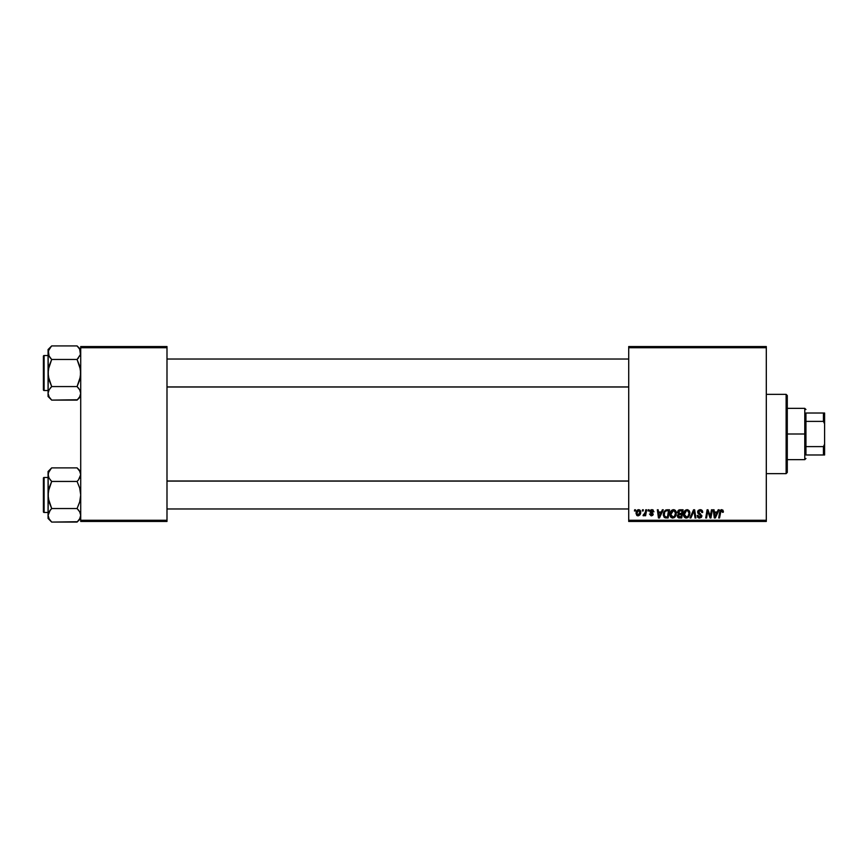 <?xml version="1.0" encoding="UTF-8"?>
<svg xmlns="http://www.w3.org/2000/svg" width="868" height="868" viewBox="0 0 868 868"><rect width="100%" height="100%" fill="white"/><g stroke="black" fill="none" stroke-linecap="round" stroke-linejoin="round"><path stroke-width="1.3" d="M628.714 346.549L766.303 346.549L766.303 347.721L628.714 347.721L628.714 520.279L766.303 520.279L766.303 346.549L628.714 346.549L628.714 347.721L628.714 346.549M669.955 514.42L670.432 512.033L671.962 510.145L674.132 509.755L675.716 510.959L676.063 515.115L674.121 517.729L671.257 517.567L669.955 514.42C669.89 516.493 670.834 517.697 672.765 518.055L675.195 516.829L676.313 513.216C676.324 511.198 675.391 510.026 673.503 509.679C671.116 510.254 669.933 511.827 669.955 514.42M662.36 509.787L661.351 512.011L662.36 509.787L663.282 509.787L659.485 517.946L658.454 517.946L657.336 509.787L658.183 509.787L658.454 512.011L661.351 512.011L658.454 512.011L658.183 509.787L657.336 509.787L658.454 517.946L659.485 517.946L663.282 509.787L662.36 509.787L663.282 509.787L659.485 517.946L658.454 517.946L657.336 509.787L658.183 509.787M721.286 509.722L722.968 510.178L723.294 512.229L722.447 512.337L722.176 510.796L720.95 510.937L719.55 517.946L718.693 517.946L720.266 510.406L721.699 509.679L719.702 511.968L718.693 517.946L719.55 517.946L720.538 512.174L721.644 510.634L722.447 512.337L723.294 512.229L723.37 511.48L722.447 512.337L721.514 510.644M697.612 512.077L698.035 510.688L699.684 509.711L701.713 510.069L702.592 511.382L702.7 512.446L701.854 512.543L700.975 510.785L698.599 511.426L698.686 512.717L701.843 515.625L701.214 517.491L699.337 518.044L697.861 517.404L697.188 515.516L698.035 515.429L699.445 517.1L700.758 516.655L700.932 515.538L698.143 513.639L697.612 512.077L701.008 515.939L699.597 517.1L697.188 515.516L699.575 518.055L701.854 515.885L698.458 512.001L700.118 510.634L701.637 511.339L701.854 512.543L702.7 512.446C702.733 510.699 701.886 509.776 700.172 509.679L697.622 511.838M690.906 517.946L689.984 517.946L693.554 509.787L694.639 509.787L695.886 517.946L695.029 517.946L693.955 510.959L690.906 517.946L689.984 517.946L690.906 517.946L693.955 510.959L695.029 517.946L695.886 517.946L694.639 509.787L693.554 509.787L694.639 509.787L695.886 517.946L695.029 517.946M683.517 514.42L683.995 512.033L685.525 510.145L687.695 509.755L689.366 511.1L689.626 515.115L687.695 517.729L684.83 517.567L683.517 514.42C683.463 516.493 684.396 517.697 686.338 518.055L688.758 516.829L689.876 513.216C689.886 511.198 688.953 510.026 687.076 509.679C684.689 510.254 683.507 511.827 683.517 514.42L683.561 513.617M634.454 510.959L634.649 509.787L635.506 509.787L635.322 510.959L634.454 510.959L635.322 510.959L635.506 509.787L634.649 509.787L635.506 509.787L635.322 510.959L634.454 510.959L634.649 509.787L634.454 510.959M677.365 515.961L678.494 513.975L677.474 512.326L678.136 510.568L683.094 509.787L681.716 517.946L678.776 517.892L677.626 517.089L677.431 515.364L678.494 513.975L677.474 512.326L678.494 513.975L677.365 515.961L678.494 517.816L681.716 517.946L683.094 509.787L679.828 509.787L683.094 509.787L681.716 517.946L678.635 517.86M718.216 509.787L717.218 512.011L718.216 509.787L719.138 509.787L715.351 517.946L714.31 517.946L713.192 509.787L714.049 509.787L714.321 512.011L717.218 512.011L714.321 512.011L714.049 509.787L713.192 509.787L714.31 517.946L715.351 517.946L719.138 509.787L718.216 509.787L719.138 509.787L715.351 517.946L714.31 517.946L713.192 509.787L714.049 509.787M710.208 516.145L711.489 509.787L712.346 509.787L710.957 517.946L710.057 517.946L707.724 511.024L706.585 517.946L705.727 517.946L707.105 509.787L708.006 509.787L710.35 516.699L710.621 514.767L710.35 516.699L708.006 509.787L707.105 509.787L705.727 517.946L706.585 517.946L707.724 511.024L710.057 517.946L710.957 517.946L712.346 509.787L711.489 509.787L712.346 509.787L710.957 517.946L710.057 517.946M653.94 511.697L651.922 509.679L652.714 509.798L653.94 511.805L653.094 511.903L652.204 510.46L650.848 510.948L653.203 514.138L652.693 515.375L651.054 515.809L649.492 514.03L651.467 515.093L652.313 513.91L650.154 512.25L650.078 510.688L651.922 509.679L649.915 511.404L652.356 514.268L651.467 515.093L649.492 514.03L651.423 515.831L653.203 514.138L650.761 511.339L651.879 510.427L653.094 511.903L653.94 511.697L653.083 511.632M665.962 509.928L669.521 509.787L668.143 517.946L664.215 517.361L663.293 515.104L663.868 511.903L665.799 509.983L663.271 514.605L665.072 517.849L668.143 517.946L669.521 509.787L667.112 509.787L669.521 509.787L668.143 517.946L665.203 517.87M638.674 509.679L636.027 513.346L636.645 510.948L638.36 509.7L640.204 510.406L640.66 512.695L639.803 514.952L638.327 515.809L636.776 515.375L636.027 513.346L638.013 515.831C639.879 515.375 640.779 514.116 640.692 512.044L638.674 509.679L639.727 509.972M642.298 510.959L642.494 509.787L643.34 509.787L643.166 510.959L642.298 510.959L643.166 510.959L643.34 509.787L642.494 509.787L643.34 509.787L643.166 510.959L642.298 510.959L642.494 509.787L642.298 510.959M645.26 512.565L645.77 509.787L646.627 509.787L645.618 515.722L644.761 515.722L644.978 514.496L644.078 515.679L643.025 515.614L644.62 514.312L645.336 512.163L643.025 515.614L644.978 514.496L644.761 515.722L645.618 515.722L646.627 509.787L645.77 509.787L646.627 509.787L645.618 515.722L644.761 515.722M648.027 510.959L648.222 509.787L649.069 509.787L648.895 510.959L648.027 510.959L648.895 510.959L649.069 509.787L648.222 509.787L649.069 509.787L648.895 510.959L648.027 510.959L648.222 509.787L648.027 510.959M628.714 521.451L766.303 521.451L766.303 347.721L628.714 347.721L628.714 521.451L628.714 520.279L766.303 520.279L766.303 521.451L628.714 521.451M80.713 346.549L166.992 346.549L166.992 347.721L80.713 347.721L80.713 520.279L166.992 520.279L166.992 346.549L80.713 346.549L80.713 347.721L80.713 346.549M80.713 521.451L166.992 521.451L166.992 347.721L80.713 347.721L80.713 521.451L80.713 520.279L166.992 520.279L166.992 521.451L80.713 521.451M679.622 517.946L678.494 517.816L679.622 517.946M679.828 509.787L677.485 512.087M678.483 510.232L679.34 509.841M678.982 511.046L682.074 510.742L681.608 513.498L679.807 513.498L678.44 511.729M678.592 511.436L678.32 512.348L680.067 510.753L678.592 511.447M678.331 515.31L679.557 516.992L681.022 516.992L678.223 515.928L678.83 514.681L678.429 516.634M681.445 514.453L681.022 516.992L681.445 514.453L678.689 514.789L678.223 515.928L678.689 514.789L681.445 514.453M678.342 512.109L678.396 512.836M679.264 513.465L678.32 512.348L678.874 513.357L681.608 513.498L682.074 510.742L679.34 510.872M680.479 510.742L679.644 510.785M680.067 514.453L679.34 514.507M689.507 511.382L689.865 512.901M685.72 517.99L686.338 518.055M684.158 516.872L683.854 516.319M683.659 515.701L683.55 515.071M684.624 510.97L685.514 510.156M688.791 514.908L689.029 513.172L688.096 516.2L686.36 517.1L687.185 516.916M686.621 517.089L684.364 514.507L684.83 516.254L686.132 517.089L688.096 516.2L688.834 514.767M684.516 513.227L684.364 514.507L686.404 510.742M687.706 510.775L689.029 513.172L687.716 510.785M686.696 510.666L685.611 511.23M685.818 511.057L684.548 513.096M685.145 511.773L684.711 512.619M694.237 513.086L693.792 511.371M693.955 510.959L693.413 512.283M693.554 509.787L689.984 517.946L693.554 509.787M700.726 509.722L701.301 509.863M702.429 510.916L702.646 511.664M702.7 512.446L701.854 512.543M700.563 510.666L701.865 512.283L701.518 511.165M698.48 511.794L701.854 515.885M698.469 511.849L700.389 513.791M699.879 513.52L698.946 512.966M701.821 516.33L701.496 517.154M699.087 518.022L697.861 517.415M698.642 517.914L697.568 517.035M697.188 515.69L698.035 515.429M699.293 517.078L699.858 517.089M699.597 517.1L701.008 515.939L700.335 514.974M700.953 516.319L699.228 514.366M701.008 515.939L700.769 515.277M697.72 511.328L698.49 510.21M722.523 511.621L721.644 510.634L722.447 512.337L721.644 510.634L720.538 512.174L719.55 517.946L718.693 517.946L719.702 511.968M721.644 510.634L720.538 512.174M720.049 510.764L720.896 509.863M723.37 511.48L721.872 509.69M714.863 516.037L714.44 512.966L714.95 517.057L715.623 515.386L714.95 517.057L714.733 515.017L714.95 517.057L716.751 512.966L715.623 515.386M714.44 512.966L716.751 512.966L714.44 512.966M708.038 512.229L707.821 511.426M707.42 513.162L706.585 517.946L705.727 517.946L707.105 509.787L708.006 509.787L709.883 515.039M711.489 509.787L710.621 514.767L711.489 509.787M652.313 510.493L653.094 511.903L651.467 510.471M650.783 511.133L651.879 510.427L650.761 511.339L651.76 512.413M650.772 511.23L650.978 511.903M653.137 514.648L651.597 515.82M649.492 514.03L650.414 514.366M651.184 515.06L650.338 513.921L651.629 515.071M651.347 515.082L652.269 513.791L649.915 511.404L651.391 513.162M652.335 514.442L651.467 515.093L652.356 514.268L651.575 513.259M650.067 510.72L650.533 510.113M651.184 509.776L651.738 509.69M652.324 509.711L653.17 510.015M658.996 516.037L658.573 512.966L659.083 517.057L659.767 515.386L659.083 517.057L658.866 515.017L659.083 517.057L660.895 512.966L659.767 515.386M658.573 512.966L660.895 512.966L658.573 512.966M663.412 513.227L663.879 511.903M665.799 509.983L667.112 509.787M666.212 516.992L667.449 516.992L665.148 516.861L666.212 516.992L665.148 516.861L664.118 514.659L664.671 512.239L664.215 515.625L665.94 516.992M665.127 511.545L664.671 512.239M666.787 510.775L665.43 511.263M667.101 510.753L668.501 510.742L667.449 516.992L668.501 510.742L667.004 510.753M664.15 514.04L664.118 514.659C664.063 512.261 665.17 510.948 667.416 510.742M665.17 511.502L664.758 512.087M674.436 509.852L675.12 510.254M676.15 511.968L676.27 512.576M676.248 514.171L675.716 516.015M670.595 516.883L670.291 516.319M670.085 515.69L669.987 515.071M671.051 510.97L671.951 510.156M672.722 509.798L673.308 509.69M675.217 514.908L675.467 513.172L674.523 516.2L672.798 517.1L673.622 516.916M673.047 517.089L670.801 514.507L671.257 516.254L672.57 517.089L674.523 516.2L675.261 514.767M670.953 513.227L670.801 514.507L673.449 510.634L672.038 511.23M674.132 510.775L675.467 513.172L674.979 511.469L673.286 510.644M673.763 516.851L674.761 515.874M672.244 511.057L670.986 513.096M671.572 511.773L671.148 512.619M640.671 511.61L640.465 510.851M640.378 513.932L639.803 514.952M637.568 515.787L636.906 515.484M636.07 512.652L636.168 512.109M636.613 511.013L637.21 510.265M637.275 510.21L638.056 509.776M637.763 515.049L636.884 513.118L638.674 510.427L637.438 511.285M639.347 514.192L639.846 512.142L638.164 515.082M638.49 515.006L639.076 514.594M637.058 512.163L637.275 514.724M636.982 512.424L637.21 511.74M639.499 510.851L638.674 510.427L639.846 512.142L639.087 510.514M644.859 514.713L643.6 515.831L643.362 514.691L643.98 514.843M644.978 514.496L643.025 515.614M644.913 513.758L645.098 513.205M645.77 509.787L645.336 512.163M687.326 516.851L688.335 515.874M688.921 514.377L689.029 513.172M687.456 510.688L686.848 510.644M684.602 512.923L684.407 513.867M684.375 514.192L684.385 514.963M664.421 512.814L664.248 513.411M675.358 514.377L675.434 512.717M671.04 512.923L670.823 514.963M639.825 512.608L639.835 511.849M786.126 473.646L787.287 472.474L787.287 395.526L786.126 394.354L786.126 473.646L786.126 394.354L766.303 394.354L786.126 394.354L787.287 395.526L787.287 472.474L786.126 473.646L766.303 473.646L786.126 473.646M80.442 472.876L79.704 471.183L80.713 474.655L78.543 479.82L80.713 474.655L79.693 471.161L80.442 472.876M77.078 467.885L80.713 471.508L77.078 467.885L79.693 471.161L77.078 467.885L51.689 467.885L77.078 467.885L78.673 469.664M78.63 510.254L77.078 508.529L79.693 501.964L80.713 494.977L79.693 488.011L77.078 481.436L78.543 479.82L77.078 481.436L51.689 481.436L77.078 481.436L78.543 479.82L77.078 481.436L79.693 488.011L80.713 494.977L79.693 501.964L77.078 508.529L51.689 508.529L49.075 501.943L48.065 494.977L48.065 518.446L51.689 522.08L49.085 518.804L48.065 515.299L49.075 511.827L51.689 508.529L77.078 508.529L79.693 511.805L80.713 515.299L79.704 518.782L77.078 522.08L51.689 522.08L49.085 518.804L48.065 515.299L48.065 518.446L51.689 522.08L77.426 521.733M44.094 512.467L44.094 477.487A0.694 0.694 0 0 0 43.4 478.192L43.4 511.773A0.694 0.694 0 0 0 44.094 512.467L48.065 512.467L44.094 512.467A0.694 0.694 0 0 1 43.4 511.773L43.4 478.192A0.694 0.694 0 0 1 44.094 477.487L44.094 512.467M48.065 477.487L44.094 477.487L48.065 477.487M80.713 515.397L80.442 513.52M48.065 471.508L48.065 474.655L49.075 471.183L51.689 467.885L48.065 471.508L48.326 498.503L51.689 508.529L49.075 511.816L50.235 510.145L48.065 515.299L48.326 491.44L51.689 481.436L49.075 478.149L48.065 474.655L48.326 476.423L48.326 472.886L51.353 468.232M48.879 518.424L48.337 517.078M80.713 515.299L79.704 518.782L77.078 522.08L78.511 520.496M48.065 474.557L48.716 477.433M51.689 467.885L50.192 469.545M51.689 522.08L50.094 520.29M48.727 518.098L49.085 518.793M48.065 474.655L48.065 494.977L49.075 488L51.689 481.436L49.085 478.159M80.051 471.856L79.704 471.183M78.543 479.82L77.078 481.436M77.078 508.529L79.693 511.805M628.714 481.089L166.992 481.089L628.714 481.089M166.992 386.911L628.714 386.911L166.992 386.911M80.442 350.922L79.704 349.218L80.453 354.448L77.078 359.471L80.442 354.48L79.693 349.196L80.442 350.922M77.078 345.92L80.713 349.554L77.078 345.92L79.693 349.207L77.078 345.92L51.689 345.92L77.078 345.92L78.673 347.71M77.078 386.564L78.543 388.18L77.078 386.564L79.693 380L80.713 373.023L79.693 366.057L77.078 359.471L78.543 357.855L77.078 359.471L51.689 359.471L77.078 359.471L80.453 369.497L80.442 376.56L77.078 386.564L51.689 386.564L49.075 379.989L48.065 373.023L48.065 396.492L51.689 400.115L49.085 396.839L48.065 393.345L49.075 389.862L51.689 386.564L77.078 386.564L79.693 389.841L80.713 393.345L79.704 396.817L77.078 400.115L51.689 400.115L49.085 396.839L48.065 393.345L48.065 396.492L51.689 400.115L77.426 399.768M44.094 390.513L44.094 355.533A0.694 0.694 0 0 0 43.4 356.227L43.4 389.808A0.694 0.694 0 0 0 44.094 390.513L48.065 390.513L44.094 390.513A0.694 0.694 0 0 1 43.4 389.808L43.4 356.227A0.694 0.694 0 0 1 44.094 355.533L44.094 390.513M48.065 355.533L44.094 355.533L48.065 355.533M80.713 393.443L80.442 391.566M48.065 349.554L48.065 352.701L49.075 349.218L51.689 345.92L48.065 349.554L48.326 376.549L51.689 386.564L49.075 389.851L48.065 393.334M48.879 396.47L48.337 395.124M80.713 393.345L79.704 396.817L77.078 400.115L78.511 398.542M48.065 352.603L49.075 356.184L48.326 350.943L51.353 346.267M48.065 352.69L48.065 373.023L49.075 366.036L51.689 359.471L48.716 355.479M48.337 350.922L49.107 349.164M51.689 345.92L50.192 347.591M50.138 357.746L49.085 356.195M50.235 388.18L51.689 386.564M51.689 400.115L50.094 398.336M48.727 396.144L49.085 396.839M51.689 359.471L50.235 357.855L51.689 359.471L48.326 369.475L48.065 393.345M80.051 349.902L79.704 349.218M78.543 388.18L79.693 389.841M79.693 478.159L80.442 476.434M51.689 481.436L50.235 479.82M51.689 508.529L50.235 510.145M49.085 511.805L48.337 513.52M80.051 518.098L80.442 517.078M43.4 510.134L43.4 511.447M43.4 478.518L43.4 479.82M48.727 471.856L49.107 471.129M77.078 359.471L78.543 357.855M79.693 356.195L80.442 354.48M49.085 389.841L48.337 391.566M80.051 396.144L80.442 395.124M43.4 388.18L43.4 389.482M43.4 356.553L43.4 357.866M48.727 349.902L49.075 349.218M805.949 413.016L805.949 421.392L805.949 413.016L823.439 413.016L805.949 413.016M805.949 434L805.949 421.392L805.949 446.608L805.949 434L804.777 434L805.949 434M787.287 408.351L804.777 408.351L804.777 434L804.777 408.351L805.949 409.512M787.287 434L804.777 434L787.287 434M805.949 454.984L805.949 446.608L805.949 454.984L824.6 454.984L824.6 444.166L823.439 446.608L805.949 446.608L823.439 446.608L823.439 454.984L823.439 446.608L824.6 444.166L824.6 454.984L805.949 454.984M787.287 459.649L804.777 459.649L804.777 434L804.777 459.649L805.949 458.488M824.6 413.016L823.439 413.016L823.439 421.392L824.6 423.834L824.6 444.166L824.6 413.016L824.6 423.834L823.439 421.392L823.439 413.016L824.6 413.016M805.949 421.392L823.439 421.392L805.949 421.392M80.713 518.446L77.078 522.08M166.992 508.974L628.714 508.974M166.992 480.991L628.714 480.991M628.714 359.026L166.992 359.026M628.714 387.009L166.992 387.009M80.713 396.492L77.078 400.115"/></g></svg>
